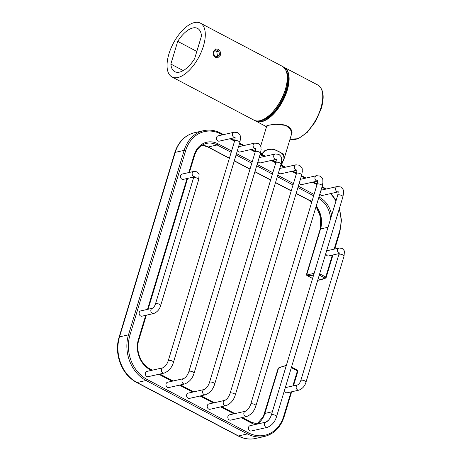 <?xml version="1.0" encoding="UTF-8"?>
<svg xmlns="http://www.w3.org/2000/svg" width="462" height="462" viewBox="0 0 462 462"><rect width="100%" height="100%" fill="white"/><g stroke="black" fill="none" stroke-linecap="round" stroke-linejoin="round"><path stroke-width="0.69" d="M203.407 46.154A30.423 14.507 -62.2 0 0 200.358 23.117A30.423 14.507 -62.2 0 0 168.936 53.921A30.423 14.507 117.8 0 0 171.991 76.952A30.423 14.507 117.8 0 0 203.407 46.154M213.38 51.403L215.794 48.851L217.977 49.197C220.12 50.554 220.952 52.535 220.478 55.145L217.798 57.756L215.488 57.438C213.479 56.052 212.774 54.042 213.38 51.403M266.539 126.704L268.457 125.242L275.987 124.278L285.851 125.421L291.736 130.423L291.147 135.424M289.945 127.899L291.897 133.697L291.343 134.777M266.638 126.374L266.516 126.034L268.653 125.202M177.72 41.361A24.446 11.66 -62.2 0 1 197.569 28.407A24.446 11.66 -62.2 0 1 201.478 36.007L194.623 58.709A24.446 11.66 117.8 0 1 174.775 71.668A24.446 11.66 117.8 0 1 170.865 64.062L177.72 41.361L196.824 51.432M183.258 70.594L170.865 64.062M257.068 423.995A21.731 17.695 77.3 0 0 264.847 413.45L278.465 368.341L277.933 369.086M292.85 385.943L297.407 370.859A1.086 0.52 -62.2 0 0 297.297 370.033A1.086 0.52 -62.2 0 0 297.222 370.01L291.528 367.007L297.297 370.033A1.086 1.086 0 0 1 297.828 371.309A1.086 0.358 -163.2 0 0 297.407 370.859L291.331 367.654M162.988 367.775A2.714 2.212 -102.7 0 0 161.348 370.097A2.714 2.212 -102.7 0 0 162.843 372.874A2.714 2.212 -102.7 0 0 164.183 373.077L148.181 376.68A2.714 2.212 -102.7 0 1 146.841 376.484A2.714 2.212 -102.7 0 1 145.345 373.7A2.714 2.212 -102.7 0 1 146.985 371.379L162.988 367.775C165.269 366.649 167.03 364.287 168.278 360.678A2.714 0.901 -163.2 0 1 169.814 360.325A2.714 0.901 -163.2 0 1 172.418 361.117A2.714 0.901 -163.2 0 1 173.481 362.248L239.853 142.411A2.714 0.901 -163.2 0 0 238.79 141.28A2.714 0.901 -163.2 0 0 236.186 140.488A2.714 0.901 -163.2 0 0 234.65 140.841L168.278 360.678M237.399 150.543A2.714 2.212 77.3 0 0 238.571 151.807A2.714 2.212 77.3 0 0 239.911 152.004L255.63 148.464M255.729 148.314L255.526 148.146C255.844 147.811 255.757 148.995 255.267 151.703A2.714 0.901 -163.2 0 1 256.803 151.351A2.714 0.901 -163.2 0 1 259.407 152.142A2.714 0.901 -163.2 0 1 260.47 153.274L261.122 149.382C260.504 147.361 262.364 147.268 258.264 143.509L254.718 143.099L238.715 146.708A2.714 2.212 77.3 0 0 238.542 146.754M183.605 378.638A2.714 2.212 -102.7 0 0 181.964 380.959A2.714 2.212 -102.7 0 0 183.46 383.743A2.714 2.212 -102.7 0 0 184.8 383.939L168.797 387.543A2.714 2.212 -102.7 0 1 167.458 387.347A2.714 2.212 -102.7 0 1 165.962 384.569A2.714 2.212 -102.7 0 1 167.602 382.247L183.605 378.638C185.886 377.512 187.647 375.15 188.894 371.54A2.714 0.901 -163.2 0 1 190.431 371.188A2.714 0.901 -163.2 0 1 193.035 371.979A2.714 0.901 -163.2 0 1 194.098 373.111L260.47 153.274M258.015 161.405A2.714 2.212 77.3 0 0 259.188 162.67A2.714 2.212 77.3 0 0 260.528 162.867L276.247 159.326M276.345 159.176L276.143 159.009C276.461 158.674 276.374 159.858 275.883 162.566A2.714 0.901 -163.2 0 1 277.419 162.214A2.714 0.901 -163.2 0 1 280.024 163.005A2.714 0.901 -163.2 0 1 281.087 164.137L281.739 160.245C281.121 158.223 282.981 158.137 278.881 154.372L275.335 153.962L259.332 157.571A2.714 2.212 77.3 0 0 259.159 157.617M204.221 389.501A2.714 2.212 -102.7 0 0 202.581 391.822A2.714 2.212 -102.7 0 0 204.077 394.606A2.714 2.212 -102.7 0 0 205.417 394.802L189.414 398.406A2.714 2.212 -102.7 0 1 188.074 398.209A2.714 2.212 -102.7 0 1 186.579 395.432A2.714 2.212 -102.7 0 1 188.219 393.11L204.221 389.501C206.502 388.375 208.264 386.013 209.511 382.403A2.714 0.901 -163.2 0 1 211.047 382.051A2.714 0.901 -163.2 0 1 213.652 382.842A2.714 0.901 -163.2 0 1 214.715 383.974L281.087 164.137M278.632 172.268A2.714 2.212 77.3 0 0 279.805 173.539A2.714 2.212 77.3 0 0 281.144 173.735L296.864 170.189M296.962 170.039L296.76 169.872C297.078 169.537 296.991 170.726 296.5 173.429A2.714 0.901 -163.2 0 1 298.036 173.077A2.714 0.901 -163.2 0 1 300.641 173.868A2.714 0.901 -163.2 0 1 301.703 175L302.356 171.107C301.744 169.092 303.603 169 299.497 165.234L295.951 164.824L279.949 168.434A2.714 2.212 77.3 0 0 279.776 168.48M224.838 400.363A2.714 2.212 -102.7 0 0 223.198 402.685A2.714 2.212 -102.7 0 0 224.694 405.469A2.714 2.212 -102.7 0 0 226.034 405.665L210.031 409.274A2.714 2.212 -102.7 0 1 208.691 409.072A2.714 2.212 -102.7 0 1 207.195 406.294A2.714 2.212 -102.7 0 1 208.836 403.973L224.838 400.363C227.119 399.237 228.881 396.875 230.128 393.266A2.714 0.901 -163.2 0 1 231.664 392.914A2.714 0.901 -163.2 0 1 234.269 393.705A2.714 0.901 -163.2 0 1 235.331 394.837L301.703 175M299.249 183.137A2.714 2.212 77.3 0 0 300.421 184.402A2.714 2.212 77.3 0 0 301.761 184.598L317.481 181.052M317.585 180.902L317.377 180.734C317.694 180.399 317.608 181.589 317.123 184.298A2.714 0.901 -163.2 0 1 318.653 183.94A2.714 0.901 -163.2 0 1 321.257 184.731A2.714 0.901 -163.2 0 1 322.32 185.868L322.978 181.97C322.361 179.955 324.22 179.862 320.114 176.097L316.568 175.687L300.566 179.296A2.714 2.212 77.3 0 0 300.392 179.343M245.455 411.226A2.714 2.212 -102.7 0 0 243.815 413.548A2.714 2.212 -102.7 0 0 245.31 416.331A2.714 2.212 -102.7 0 0 246.65 416.528L230.648 420.137A2.714 2.212 -102.7 0 1 229.308 419.941A2.714 2.212 -102.7 0 1 227.812 417.157A2.714 2.212 -102.7 0 1 229.452 414.836L245.455 411.226C247.736 410.106 249.497 407.738 250.745 404.129A2.714 0.901 -163.2 0 1 252.281 403.776A2.714 0.901 -163.2 0 1 254.885 404.568A2.714 0.901 -163.2 0 1 255.948 405.7L322.32 185.868M319.866 194A2.714 2.212 77.3 0 0 321.038 195.264A2.714 2.212 77.3 0 0 322.378 195.461L338.097 191.915A2.714 2.212 77.3 0 1 337.041 191.655A2.714 2.212 77.3 0 1 335.545 188.871A2.714 2.212 77.3 0 1 337.185 186.55L321.182 190.159A2.714 2.212 77.3 0 0 321.009 190.205M266.072 422.089A2.714 2.212 -102.7 0 0 264.431 424.411A2.714 2.212 -102.7 0 0 265.927 427.194A2.714 2.212 -102.7 0 0 267.267 427.39L251.264 431A2.714 2.212 -102.7 0 1 249.925 430.803A2.714 2.212 -102.7 0 1 248.429 428.02A2.714 2.212 -102.7 0 1 250.069 425.698L266.072 422.089C268.353 420.969 270.114 418.601 271.367 414.997A2.714 0.901 -163.2 0 1 272.898 414.639A2.714 0.901 -163.2 0 1 275.502 415.43A2.714 0.901 -163.2 0 1 276.565 416.562L342.937 196.731A2.714 0.901 -163.2 0 0 341.874 195.599A2.714 0.901 -163.2 0 0 339.27 194.808A2.714 0.901 -163.2 0 0 337.739 195.16L271.367 414.997M297.782 384.829L297.794 384.829A2.714 2.212 77.3 0 0 296.154 387.156A2.714 2.212 77.3 0 0 297.649 389.934A2.714 2.212 77.3 0 0 298.989 390.13C302.622 388.617 304.966 385.943 306.006 382.103A2.714 0.901 16.8 0 0 304.943 380.971A2.714 0.901 16.8 0 0 302.339 380.18A2.714 0.901 16.8 0 0 300.802 380.532C300.081 382.628 299.07 384.061 297.782 384.829L286.099 387.462A2.714 2.212 77.3 0 0 285.204 387.953M284.488 390.326A2.714 2.212 77.3 0 0 285.955 392.567A2.714 2.212 77.3 0 0 287.295 392.764L298.989 390.13M339.062 253.598L328.598 255.954A2.714 2.212 -102.7 0 1 327.258 255.757A2.714 2.212 -102.7 0 1 325.791 253.517M326.507 251.143A2.714 2.212 -102.7 0 1 327.402 250.658L339.096 248.019A2.714 2.212 -102.7 0 0 337.456 250.34A2.714 2.212 -102.7 0 0 338.952 253.124A2.714 2.212 -102.7 0 0 339.102 253.193M141.961 316.187A2.714 2.212 -102.7 0 1 140.621 315.991A2.714 2.212 -102.7 0 1 139.126 313.207A2.714 2.212 -102.7 0 1 140.766 310.886L152.46 308.252A2.714 2.212 -102.7 0 0 150.82 310.574A2.714 2.212 -102.7 0 0 152.316 313.352A2.714 2.212 -102.7 0 0 153.655 313.548L141.961 316.187M194.254 176.605L193.734 176.091L193.514 177.939A2.714 0.901 -163.2 0 1 195.051 177.587A2.714 0.901 -163.2 0 1 197.655 178.378A2.714 0.901 -163.2 0 1 198.718 179.51L199.058 174.994C199.382 174.642 198.62 173.579 196.783 171.8L193.763 171.442L182.068 174.076A2.714 2.212 77.3 0 0 180.428 176.397A2.714 2.212 77.3 0 0 181.924 179.181A2.714 2.212 77.3 0 0 183.264 179.377L193.728 177.021M217.954 140.945A2.714 2.212 77.3 0 0 219.294 141.141L235.014 137.601A2.714 2.212 77.3 0 1 233.957 137.341A2.714 2.212 77.3 0 1 232.461 134.558A2.714 2.212 77.3 0 1 234.101 132.236L218.099 135.845A2.714 2.212 77.3 0 0 216.459 138.167A2.714 2.212 77.3 0 0 217.954 140.945M319.664 273.816L325.739 277.015A1.086 0.52 117.8 0 1 324.977 278.078A32.918 15.696 117.8 0 1 317.746 280.174M332.351 255.111L325.739 277.015A1.086 0.358 16.8 0 1 326.16 277.466A1.086 1.086 0 0 1 325.641 278.107A1.086 0.774 -118.6 0 1 324.977 278.078L319.282 275.075M264.778 156.341L260.268 153.944M262.058 154.909L262.381 153.99C263.017 152.46 264.726 151.016 267.521 149.665C271.113 148.562 275.577 149.572 280.919 152.697C286.862 157.473 282.9 159.575 281.566 164.102L281.306 165.05L285.424 167.198M265.39 156.202L262.098 154.47L261.919 153.707L265.223 150.225L273.377 148.983L283.293 153.915L284.124 158.685L281.78 164.177L281 164.426M261.919 153.707L261.596 153.679A1.086 0.785 -94.7 0 1 260.966 154.296L260.938 154.296A1.086 0.82 -75.2 0 0 261.919 153.707M308.835 276.542L312.572 278.499L307.172 275.468A1.086 1.08 48.6 0 1 306.595 274.151L320.178 229.169A7.063 2.339 -163.2 0 0 320.131 229.291L306.572 274.197L306.93 274.053A1.086 0.947 103.6 0 0 307.328 275.485A32.918 15.696 -62.2 0 0 313.652 274.925M281.722 164.31A1.086 1.028 90.7 0 0 282.132 165.471M281.762 164.224L281.346 164.611M218.913 51.184L215.985 49.642L213.629 51.813L214.206 55.532L217.134 57.074L219.485 54.903L218.913 51.184L216.782 51.663L214.882 50.664M219.485 54.903L217.354 55.382L216.782 51.663M216.106 56.531L217.354 55.382M200.358 23.117L282.317 66.309A30.423 14.507 117.8 0 1 285.372 89.339A30.423 14.507 117.8 0 1 253.95 120.137L171.991 76.952M287.029 74.394A30.209 14.403 117.8 0 1 285.418 89.455A30.209 14.403 117.8 0 1 263.288 119.45M262.046 120.062A28.904 13.785 -62.2 0 0 286.03 90.333A28.904 13.785 -62.2 0 0 286.833 73.025M260.187 120.663A29.118 13.883 -62.2 0 0 286.319 90.396A29.118 13.883 -62.2 0 0 286.273 71.154M283.772 67.319A30.209 14.403 117.8 0 1 286.937 90.257A30.209 14.403 117.8 0 1 255.607 120.767M317.804 85.008C323.487 88.889 324.642 96.714 321.281 108.489L315.569 121.454L307.276 132.34L298.186 138.744L290.032 139.12A30.423 14.507 117.8 0 0 320.859 108.039A30.423 14.507 117.8 0 0 317.804 85.008L283.212 66.863A30.423 14.507 117.8 0 1 284.176 67.285A30.423 14.507 117.8 0 1 287.231 90.315A30.423 14.507 117.8 0 1 255.809 121.119A30.423 14.507 117.8 0 1 254.926 120.565M268.457 125.242L268.566 125.26C270.772 124.711 278.049 123.7 282.9 124.688C289.229 125.797 292.417 129.47 291.897 133.697M257.005 423.983L263.334 416.649A21.974 17.891 77.3 0 0 264.472 413.675A7.063 2.339 -163.2 0 0 264.426 413.796A7.063 2.339 -163.2 0 0 264.397 413.912M272.343 411.763L264.847 413.45A2.171 0.722 16.8 0 0 264.472 413.675L278.049 368.693A1.086 0.901 -157.8 0 1 278.078 368.612L263.334 416.649M174.769 152.835A7.063 2.339 16.8 0 1 174.798 152.708L176.628 147.921C180.613 139.761 186.608 134.685 194.612 132.692A34.771 28.309 77.3 0 0 175.219 152.368L119.514 336.873A34.771 28.309 77.3 0 0 137.07 382.524L238.467 435.949A2.171 1.034 117.8 0 1 238.046 435.909A2.171 1.034 117.8 0 1 237.965 435.862M222.551 134.84L221.021 134.032A33.686 27.42 77.3 0 0 185.643 150.652L129.938 335.158A33.686 27.42 77.3 0 0 146.945 379.383L248.342 432.807A1.086 0.52 117.8 0 1 247.43 433.928L238.467 435.949A34.771 28.309 77.3 0 0 255.59 438.467C249.642 439.743 243.792 438.894 238.046 435.909L136.648 382.484A2.171 1.034 117.8 0 1 136.573 382.432A34.529 28.113 77.3 0 1 131.422 378.996L136.648 382.484A2.171 1.034 117.8 0 0 137.07 382.524L146.032 380.503L247.43 433.928A34.771 28.309 77.3 0 0 264.553 436.446L255.59 438.467M286.169 365.968A31.832 15.177 -62.2 0 0 278.465 368.341A1.086 0.757 -120.3 0 1 278.759 367.85L278.078 368.618M331.652 215.315A22.817 18.578 77.3 0 0 319.456 197.274L318.953 197.008M314.062 194.433L298.337 186.146M293.445 183.564L277.72 175.283M272.828 172.701L257.103 164.42M252.206 161.839L236.486 153.557M231.589 150.976L218.058 143.844A22.817 18.578 77.3 0 0 194.092 155.105L188.825 172.557M187.018 178.528L147.517 309.361M145.715 315.338L138.386 339.61A22.817 18.578 77.3 0 0 149.907 369.571L151.438 370.374M158.841 374.278L172.055 381.242M179.458 385.141L192.671 392.105M200.075 396.003L213.294 402.968M220.692 406.866L233.911 413.831M241.308 417.729L251.305 422.996A22.817 18.578 77.3 0 0 255.272 424.526M248.342 432.807A33.686 27.42 77.3 0 0 283.72 416.187L291.048 391.92M325.335 189.224A33.686 27.42 77.3 0 0 322.418 187.457L321.922 187.197M317.024 184.615L312.422 182.19M305.024 178.292L301.305 176.334M296.408 173.752L291.805 171.327M284.407 167.429L280.682 165.471M275.791 162.89L271.188 160.464M263.785 156.566L260.066 154.603M255.174 152.027L250.571 149.601M243.168 145.703L239.449 143.74M234.557 141.164L229.955 138.739M334.159 249.133L339.426 231.681A33.686 27.42 77.3 0 0 339.235 209.003M335.932 201.143A33.686 27.42 77.3 0 0 330.469 193.636M254.718 143.099A2.714 2.212 77.3 0 0 253.078 145.42A2.714 2.212 77.3 0 0 254.574 148.204A2.714 2.212 77.3 0 0 255.625 148.441M275.335 153.962A2.714 2.212 77.3 0 0 273.695 156.283A2.714 2.212 77.3 0 0 275.19 159.067A2.714 2.212 77.3 0 0 276.241 159.303M295.951 164.824A2.714 2.212 77.3 0 0 294.311 167.146A2.714 2.212 77.3 0 0 295.807 169.929A2.714 2.212 77.3 0 0 296.858 170.166M316.568 175.687A2.714 2.212 77.3 0 0 314.928 178.009A2.714 2.212 77.3 0 0 316.424 180.792A2.714 2.212 77.3 0 0 317.475 181.029M300.802 380.532L338.848 254.522A2.714 0.901 16.8 0 1 340.384 254.164A2.714 0.901 16.8 0 1 342.989 254.955A2.714 0.901 16.8 0 1 344.051 256.087L306.006 382.103M198.718 179.51L160.672 305.526A2.714 0.901 -163.2 0 0 159.609 304.394A2.714 0.901 -163.2 0 0 157.005 303.603A2.714 0.901 -163.2 0 0 155.469 303.956C154.747 306.052 153.736 307.484 152.448 308.252M193.763 171.442A2.714 2.212 77.3 0 0 192.123 173.764A2.714 2.212 77.3 0 0 193.618 176.542A2.714 2.212 77.3 0 0 193.769 176.617M339.426 231.681A1.086 0.358 16.8 0 1 339.847 232.138L341.453 220.316L339.466 208.218M322.418 187.457A1.086 0.52 -62.2 0 0 322.309 186.636L322.118 186.538M221.021 134.032A1.086 0.52 -62.2 0 0 220.911 133.206C215.211 130.255 209.43 129.412 203.575 130.677A34.771 28.309 77.3 0 0 184.182 150.346L128.476 334.852A34.771 28.309 77.3 0 0 146.032 380.503A1.086 0.52 117.8 0 0 146.945 379.383M281.306 165.05L280.879 164.824M275.981 162.243L272.182 160.245M276.08 161.839L272.794 160.106M262.381 153.99L261.96 153.736M284.124 158.685L281.566 164.102M261.596 153.679A13.04 4.32 -163.2 0 0 260.291 153.863M316.095 206.491L320.726 217.533L320.131 229.291A7.063 2.339 -163.2 0 0 320.102 229.412M328.049 227.258L320.553 228.944A2.171 0.722 16.8 0 0 320.178 229.169A21.974 17.891 77.3 0 0 316.1 206.462M309.078 200.323A2.171 1.034 -62.2 0 0 309.159 200.369L311.763 202.038A21.974 17.891 77.3 0 0 309.24 200.404M119.063 337.347A7.063 2.339 16.8 0 1 119.092 337.214L174.798 152.708A7.063 2.339 16.8 0 1 174.844 152.593L119.138 337.098A34.529 28.113 77.3 0 0 131.422 378.996C119.82 369.727 114.536 351.64 119.092 337.214A7.063 2.339 16.8 0 1 119.138 337.098A2.171 0.722 -163.2 0 1 119.514 336.873L128.476 334.852A1.086 0.358 -163.2 0 1 129.938 335.158M176.628 147.921A34.529 28.113 77.3 0 0 174.844 152.593A2.171 0.722 -163.2 0 1 175.219 152.368L184.182 150.346A1.086 0.358 -163.2 0 1 185.643 150.652M283.72 416.187A1.086 0.358 16.8 0 1 284.142 416.643L291.649 391.782M265.673 422.181A21.731 17.695 77.3 0 0 268.872 419.773M250.982 422.153A1.086 0.52 117.8 0 1 251.195 422.176A1.086 0.52 117.8 0 1 251.305 422.996M149.59 368.728A1.086 0.52 117.8 0 1 149.798 368.745A1.086 0.52 117.8 0 1 149.907 369.571M146.315 315.205L138.808 340.061A1.086 0.358 -163.2 0 0 138.386 339.61M207.686 146.893A2.171 1.034 -62.2 0 0 207.761 146.945A2.171 1.034 -62.2 0 0 208.183 146.985A21.731 17.695 77.3 0 0 202.154 145.132M231.173 152.356L217.146 144.964A21.731 17.695 77.3 0 0 206.439 143.393C200.693 144.86 196.714 148.914 194.514 155.555A1.086 0.358 -163.2 0 0 194.092 155.105M218.058 143.844A1.086 0.52 -62.2 0 1 217.146 144.964L208.183 146.985L229.418 158.177M330.509 219.098A21.731 17.695 77.3 0 0 318.543 198.394L318.537 198.389A1.086 0.52 -62.2 0 0 319.456 197.274M313.64 195.813L297.921 187.526M293.024 184.95L277.304 176.663M272.407 174.082L256.687 165.8M251.79 163.219L236.07 154.937M312.451 199.763L309.58 200.41L296.165 193.347M291.268 190.766L275.548 182.484M270.651 179.903L254.932 171.616M250.034 169.04L234.315 160.753M296.119 193.503L309.159 200.369A2.171 1.034 -62.2 0 0 309.58 200.41A21.731 17.695 77.3 0 1 311.833 201.813M314.224 273.048A31.832 15.177 -62.2 0 1 306.93 274.053L320.553 228.944A21.731 17.695 77.3 0 0 316.216 206.081M282.317 66.309C287.687 69.843 288.733 77.552 285.452 89.426C280.261 108.068 262.451 125.554 253.95 120.137M254.92 120.559L266.522 126.761M235.112 137.451L234.91 137.283C235.227 136.948 235.141 138.132 234.65 140.841M239.853 142.411L240.506 138.513C239.888 136.498 241.747 136.405 237.647 132.64L234.101 132.236M164.183 373.077C168.844 371.159 171.945 367.55 173.481 362.248M255.267 151.703L188.894 371.54M184.8 383.939C189.46 382.022 192.562 378.413 194.098 373.111M275.883 162.566L209.511 382.403M205.417 394.802C210.077 392.885 213.178 389.281 214.715 383.974M296.5 173.429L230.128 393.266M226.034 405.665C230.694 403.753 233.795 400.144 235.331 394.837M317.123 184.298L250.745 404.129M246.65 416.528C251.311 414.616 254.412 411.007 255.948 405.7M338.201 191.765L337.993 191.603C338.311 191.262 338.224 192.452 337.739 195.16M342.937 196.731L343.595 192.833C342.977 190.818 344.837 190.725 340.731 186.96L337.185 186.55M267.267 427.39C271.927 425.479 275.029 421.87 276.565 416.562M339.096 248.019L342.117 248.377C343.953 250.156 344.716 251.224 344.392 251.576L344.051 256.087M339.587 253.182L339.068 252.668L338.848 254.522M160.672 305.526C159.633 309.361 157.288 312.035 153.655 313.548M193.514 177.939L155.469 303.956M326.16 277.466L332.952 254.972M334.759 248.995L339.847 232.138M336.122 200.502L331.081 193.497M326.143 189.045L322.309 186.636M317.215 183.951L313.444 181.964M306.04 178.061L301.501 175.67M296.598 173.088L292.821 171.102M255.365 151.363L251.588 149.37M244.184 145.472L239.651 143.081M234.748 140.5L230.971 138.508M223.568 134.609L220.911 133.206M284.124 158.68L292.053 132.427M260.632 146.269L266.811 125.797M203.575 130.677L194.612 132.692M264.553 436.446C274.11 433.951 280.642 427.35 284.142 416.643M293.451 385.805L297.828 371.309M286.359 365.332L278.759 367.85M242.331 417.504L251.195 422.176L257.478 424.029M138.808 340.061C135.378 350.462 140.731 364.316 149.798 368.745L152.454 370.149M159.858 374.047L173.077 381.011M180.475 384.91L193.694 391.874M201.091 395.772L214.31 402.737M221.708 406.641L234.927 413.6M229.371 158.333L207.761 146.945L202.102 145.166M194.514 155.555L189.426 172.418M187.618 178.396L148.117 309.228M291.222 190.922L275.502 182.64M270.605 180.059L254.885 171.772M249.988 169.196L234.269 160.909M325.641 278.107L317.717 280.255M308.899 276.576C305.873 274.896 306.907 275.577 306.572 274.197M282.23 165.517L281.762 164.229"/></g></svg>
